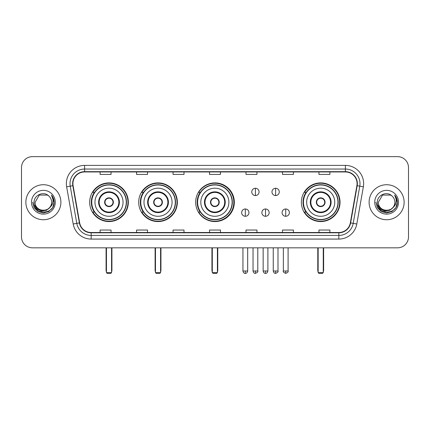 <?xml version="1.0" encoding="UTF-8"?>
<svg xmlns="http://www.w3.org/2000/svg" width="430" height="430" viewBox="0 0 430 430"><rect width="100%" height="100%" fill="white"/><g stroke="black" fill="none" stroke-linecap="round" stroke-linejoin="round"><path stroke-width="0.64" d="M301.371 202.234A19.334 19.334 0 0 0 320.705 221.563A19.334 19.334 0 0 0 340.039 202.234A19.334 19.334 0 0 0 320.705 182.9A19.334 19.334 0 0 0 301.371 202.234M195.666 202.234A19.334 19.334 0 0 0 215 221.563A19.334 19.334 0 0 0 234.334 202.234A19.334 19.334 0 0 0 215 182.9A19.334 19.334 0 0 0 195.666 202.234M138.697 202.234A19.334 19.334 0 0 0 158.025 221.563A19.334 19.334 0 0 0 177.359 202.234A19.334 19.334 0 0 0 158.025 182.9A19.334 19.334 0 0 0 138.697 202.234M89.671 202.234A19.334 19.334 0 0 0 109.005 221.563A19.334 19.334 0 0 0 128.333 202.234A19.334 19.334 0 0 0 109.005 182.9A19.334 19.334 0 0 0 89.671 202.234M94.31 212.081A17.689 17.689 0 0 1 94.31 192.387M143.33 212.081A17.689 17.689 0 0 1 143.33 192.387M200.16 212.081A17.689 17.689 0 0 1 200.16 192.387M306.01 212.081A17.689 17.689 0 0 1 306.01 192.387M21.5 167.582L21.5 236.887A10.943 10.943 0 0 0 32.444 247.825L397.556 247.825A10.943 10.943 0 0 0 408.5 236.887L408.5 167.582A10.943 10.943 0 0 0 397.556 156.638L32.444 156.638A10.943 10.943 0 0 0 21.5 167.582L21.5 236.887M25.875 202.234A17.506 17.506 0 0 0 43.387 219.741A17.506 17.506 0 0 0 60.893 202.234A17.506 17.506 0 0 0 43.387 184.728A17.506 17.506 0 0 0 25.875 202.234A17.506 17.506 0 0 0 43.387 219.741A17.506 17.506 0 0 0 60.893 202.234A17.506 17.506 0 0 0 43.387 184.728A17.506 17.506 0 0 0 25.875 202.234M369.107 202.234A17.506 17.506 0 0 0 386.613 219.741A17.506 17.506 0 0 0 404.125 202.234A17.506 17.506 0 0 0 386.613 184.728A17.506 17.506 0 0 0 369.107 202.234A17.506 17.506 0 0 0 386.613 219.741A17.506 17.506 0 0 0 404.125 202.234A17.506 17.506 0 0 0 386.613 184.728A17.506 17.506 0 0 0 369.107 202.234M72.928 183.631A11.674 11.674 0 0 1 84.603 171.957L345.397 171.957A11.674 11.674 0 0 1 356.895 185.658L350.332 222.864A11.674 11.674 0 0 1 338.84 232.506L91.16 232.506A11.674 11.674 0 0 1 79.668 222.864L73.105 185.658A11.674 11.674 0 0 1 72.928 183.631M72.638 183.631A11.965 11.965 0 0 0 72.82 185.712L79.378 222.912A11.965 11.965 0 0 0 91.16 232.802L338.84 232.802A11.965 11.965 0 0 0 350.622 222.912L357.179 185.712A11.965 11.965 0 0 0 345.397 171.667L84.603 171.667A11.965 11.965 0 0 0 72.638 183.631M66.639 186.797A18.237 18.237 0 0 1 84.603 165.394L345.397 165.394A18.237 18.237 0 0 1 363.361 186.797L356.798 224.003A18.237 18.237 0 0 1 338.84 239.075L91.16 239.075A18.237 18.237 0 0 1 73.202 224.003L66.639 186.797L70.235 186.163A14.588 14.588 0 0 1 84.603 169.044L345.397 169.044A14.588 14.588 0 0 1 359.765 186.163L353.207 223.369A14.588 14.588 0 0 1 338.84 235.425L91.16 235.425A14.588 14.588 0 0 1 76.793 223.369L70.235 186.163A14.588 14.588 0 0 1 70.009 183.631M397.556 156.638L32.444 156.638M32.444 247.825L397.556 247.825M408.5 236.887L408.5 167.582M350.622 222.912L353.207 223.369L359.765 186.163L363.361 186.797M209.528 171.957L209.528 174.429L220.472 174.429L220.472 171.957M173.053 171.957L173.053 174.429L183.997 174.429L183.997 171.957M136.579 171.957L136.579 174.429L147.522 174.429L147.522 171.957M100.104 171.957L100.104 174.429L111.047 174.429L111.047 171.957M246.003 171.957L246.003 174.429L256.947 174.429L256.947 171.957M282.478 171.957L282.478 174.429L293.421 174.429L293.421 171.957M318.952 171.957L318.952 174.429L329.896 174.429L329.896 171.957M220.472 232.506L220.472 230.039L209.528 230.039L209.528 232.506M183.997 232.506L183.997 230.039L173.053 230.039L173.053 232.506M147.522 232.506L147.522 230.039L136.579 230.039L136.579 232.506M111.047 232.506L111.047 230.039L100.104 230.039L100.104 232.506M256.947 232.506L256.947 230.039L246.003 230.039L246.003 232.506M293.421 232.506L293.421 230.039L282.478 230.039L282.478 232.506M329.896 232.506L329.896 230.039L318.952 230.039L318.952 232.506M49.703 207.529C45.327 213.447 34.712 209.663 35.142 202.234C34.636 212.866 52.132 212.866 51.627 202.234C52.132 212.866 34.636 212.866 35.142 202.234L39.264 195.096L47.504 195.096L48.784 196.005C43.726 190.705 33.986 195.07 34.078 202.234C33.153 214.957 53.782 215.29 54.116 202.852L54.137 202.234C54.105 199.531 53.207 197.155 51.439 195.112C52.782 197.316 53.255 199.692 52.858 202.234C52.471 204.395 51.423 206.163 49.703 207.529A8.245 8.245 0 0 0 51.627 202.234C52.132 212.866 34.636 212.866 35.142 202.234L39.264 195.096M51.627 202.234A8.245 8.245 0 0 0 48.784 196.005M50.229 207.088L46.504 210.308L41.629 210.99L37.141 208.958L34.336 204.906M31.492 202.234A11.889 11.889 0 0 0 43.387 214.124A11.889 11.889 0 0 0 55.276 202.234A11.889 11.889 0 0 0 43.387 190.345A11.889 11.889 0 0 0 31.492 202.234M51.439 195.112L54.132 202.546L53.632 198.977L54.132 202.546L53.632 198.977L54.132 202.546L51.519 195.204L54.132 202.546L51.519 195.204L54.137 202.234L52.697 207.609L48.762 211.544L43.387 212.984L38.012 211.544L34.072 207.609L32.637 202.234M51.519 195.204L54.132 202.551M94.96 202.234A14.045 14.045 0 0 1 109.005 188.189A14.045 14.045 0 0 1 123.044 202.234A14.045 14.045 0 0 1 109.005 216.279A14.045 14.045 0 0 1 94.96 202.234A14.045 14.045 0 0 0 109.005 216.279A14.045 14.045 0 0 0 123.044 202.234M99.158 202.234A9.847 9.847 0 0 0 109.005 212.081A9.847 9.847 0 0 0 118.852 202.234A9.847 9.847 0 0 0 109.005 192.387A9.847 9.847 0 0 0 99.158 202.234M94.53 192.387A17.506 17.506 0 0 0 94.53 212.081M126.259 202.234A17.254 17.254 0 0 0 109.005 184.981A17.254 17.254 0 0 0 91.751 202.234A17.254 17.254 0 0 0 109.005 219.488A17.254 17.254 0 0 0 126.259 202.234M104.624 202.234A4.375 4.375 0 0 0 109.005 206.61A4.375 4.375 0 0 0 113.38 202.234A4.375 4.375 0 0 0 109.005 197.859A4.375 4.375 0 0 0 104.624 202.234M127.968 202.234A18.968 18.968 0 0 1 92.794 212.081L94.552 212.081A17.49 17.49 0 0 0 120.572 215.349A17.49 17.49 0 0 0 120.572 189.119A17.49 17.49 0 0 0 94.552 192.387L92.794 192.387A18.968 18.968 0 0 1 127.968 202.234M104.764 201.138L104.915 201.138A4.23 4.23 0 0 1 113.09 201.138L112.864 201.138A4.01 4.01 0 0 1 109.005 206.244A4.01 4.01 0 0 1 105.146 201.138A4.01 4.01 0 0 1 112.864 201.138L113.24 201.138M113.24 203.325L113.09 203.325A4.23 4.23 0 0 1 104.915 203.325L104.764 203.325M106.452 247.825L106.452 272.631L111.558 272.631L111.558 247.825M106.452 272.631L107.177 273.362L110.827 273.362L111.558 272.631M143.986 202.234A14.045 14.045 0 0 1 158.025 188.189A14.045 14.045 0 0 1 172.07 202.234A14.045 14.045 0 0 1 158.025 216.279A14.045 14.045 0 0 1 143.986 202.234A14.045 14.045 0 0 0 158.025 216.279A14.045 14.045 0 0 0 172.07 202.234M148.178 202.234A9.847 9.847 0 0 0 158.025 212.081A9.847 9.847 0 0 0 167.872 202.234A9.847 9.847 0 0 0 158.025 192.387A9.847 9.847 0 0 0 148.178 202.234M143.55 192.387A17.506 17.506 0 0 0 143.55 212.081M175.279 202.234A17.254 17.254 0 0 0 158.025 184.981A17.254 17.254 0 0 0 140.771 202.234A17.254 17.254 0 0 0 158.025 219.488A17.254 17.254 0 0 0 175.279 202.234M153.65 202.234A4.375 4.375 0 0 0 158.025 206.61A4.375 4.375 0 0 0 162.406 202.234A4.375 4.375 0 0 0 158.025 197.859A4.375 4.375 0 0 0 153.65 202.234M176.993 202.234A18.968 18.968 0 0 1 141.814 212.081L143.572 212.081A17.49 17.49 0 0 0 169.597 215.349A17.49 17.49 0 0 0 169.597 189.119A17.49 17.49 0 0 0 143.572 192.387L141.814 192.387A18.968 18.968 0 0 1 176.993 202.234M153.79 201.138L153.94 201.138A4.23 4.23 0 0 1 162.115 201.138L161.884 201.138A4.01 4.01 0 0 1 158.025 206.244A4.01 4.01 0 0 1 154.166 201.138A4.01 4.01 0 0 1 161.884 201.138L162.266 201.138M162.266 203.325L162.115 203.325A4.23 4.23 0 0 1 153.94 203.325L153.79 203.325M155.472 247.825L155.472 272.631L160.578 272.631L160.578 247.825M155.472 272.631L156.203 273.362L159.847 273.362L160.578 272.631M200.81 202.234A14.045 14.045 0 0 1 214.855 188.189A14.045 14.045 0 0 1 228.894 202.234A14.045 14.045 0 0 1 214.855 216.279A14.045 14.045 0 0 1 200.81 202.234A14.045 14.045 0 0 0 214.855 216.279A14.045 14.045 0 0 0 228.894 202.234M205.008 202.234A9.847 9.847 0 0 0 214.855 212.081A9.847 9.847 0 0 0 224.702 202.234A9.847 9.847 0 0 0 214.855 192.387A9.847 9.847 0 0 0 205.008 202.234M200.38 192.387A17.506 17.506 0 0 0 200.38 212.081M232.109 202.234A17.254 17.254 0 0 0 214.855 184.981A17.254 17.254 0 0 0 197.601 202.234A17.254 17.254 0 0 0 214.855 219.488A17.254 17.254 0 0 0 232.109 202.234M210.48 202.234A4.375 4.375 0 0 0 214.855 206.61A4.375 4.375 0 0 0 219.23 202.234A4.375 4.375 0 0 0 214.855 197.859A4.375 4.375 0 0 0 210.48 202.234M233.823 202.234A18.968 18.968 0 0 1 198.644 212.081L200.401 212.081A17.49 17.49 0 0 0 226.427 215.349A17.49 17.49 0 0 0 226.427 189.119A17.49 17.49 0 0 0 200.401 192.387L198.644 192.387A18.968 18.968 0 0 1 233.823 202.234M210.614 201.138L210.764 201.138A4.23 4.23 0 0 1 218.945 201.138L218.714 201.138A4.01 4.01 0 0 1 214.855 206.244A4.01 4.01 0 0 1 210.996 201.138A4.01 4.01 0 0 1 218.714 201.138L219.09 201.138M219.09 203.325L218.714 203.325A4.01 4.01 0 0 1 210.996 203.325L210.614 203.325M218.714 203.325L218.945 203.325A4.23 4.23 0 0 1 210.764 203.325L210.996 203.325M212.302 247.825L212.302 272.631L217.408 272.631L217.408 247.825M212.302 272.631L213.033 273.362L216.677 273.362L217.408 272.631M306.66 202.234A14.045 14.045 0 0 1 320.705 188.189A14.045 14.045 0 0 1 334.75 202.234A14.045 14.045 0 0 1 320.705 216.279A14.045 14.045 0 0 1 306.66 202.234A14.045 14.045 0 0 0 320.705 216.279A14.045 14.045 0 0 0 334.75 202.234M310.858 202.234A9.847 9.847 0 0 0 320.705 212.081A9.847 9.847 0 0 0 330.552 202.234A9.847 9.847 0 0 0 320.705 192.387A9.847 9.847 0 0 0 310.858 202.234M306.23 192.387A17.506 17.506 0 0 0 306.23 212.081L304.494 212.081A18.968 18.968 0 0 0 339.673 202.234A18.968 18.968 0 0 0 304.494 192.387L306.251 192.387A17.49 17.49 0 0 1 332.277 189.119A17.49 17.49 0 0 1 332.277 215.349A17.49 17.49 0 0 1 306.251 212.081M337.958 202.234A17.254 17.254 0 0 0 320.705 184.981A17.254 17.254 0 0 0 303.451 202.234A17.254 17.254 0 0 0 320.705 219.488A17.254 17.254 0 0 0 337.958 202.234M316.329 202.234A4.375 4.375 0 0 0 320.705 206.61A4.375 4.375 0 0 0 325.08 202.234A4.375 4.375 0 0 0 320.705 197.859A4.375 4.375 0 0 0 316.329 202.234M316.469 201.138L316.614 201.138A4.23 4.23 0 0 1 324.795 201.138L324.564 201.138A4.01 4.01 0 0 1 320.705 206.244A4.01 4.01 0 0 1 316.846 201.138A4.01 4.01 0 0 1 324.564 201.138L324.94 201.138M324.94 203.325L324.564 203.325A4.01 4.01 0 0 1 316.846 203.325L316.469 203.325M324.564 203.325L324.795 203.325A4.23 4.23 0 0 1 316.614 203.325L316.846 203.325M318.152 247.825L318.152 272.631L323.258 272.631L323.258 247.825M318.152 272.631L318.883 273.362L322.527 273.362L323.258 272.631M255.415 188.265A3.65 3.65 0 0 0 251.765 191.909A3.65 3.65 0 0 0 255.415 195.559A3.65 3.65 0 0 0 259.064 191.909A3.65 3.65 0 0 0 255.415 188.265L255.415 195.559A3.65 3.65 0 0 0 259.064 191.909A3.65 3.65 0 0 0 255.415 188.265M275.619 188.265A3.65 3.65 0 0 0 271.975 191.909A3.65 3.65 0 0 0 275.619 195.559A3.65 3.65 0 0 0 279.269 191.909A3.65 3.65 0 0 0 275.619 188.265L275.619 195.559A3.65 3.65 0 0 0 279.269 191.909A3.65 3.65 0 0 0 275.619 188.265M245.31 208.98A3.65 3.65 0 0 0 241.665 212.63A3.65 3.65 0 0 0 245.31 216.279A3.65 3.65 0 0 0 248.959 212.63A3.65 3.65 0 0 0 245.31 208.98L245.31 216.279A3.65 3.65 0 0 0 248.959 212.63A3.65 3.65 0 0 0 245.31 208.98M265.52 208.98A3.65 3.65 0 0 0 261.87 212.63A3.65 3.65 0 0 0 265.52 216.279A3.65 3.65 0 0 0 269.164 212.63A3.65 3.65 0 0 0 265.52 208.98L265.52 216.279A3.65 3.65 0 0 0 269.164 212.63A3.65 3.65 0 0 0 265.52 208.98M285.724 208.98A3.65 3.65 0 0 0 282.08 212.63A3.65 3.65 0 0 0 285.724 216.279A3.65 3.65 0 0 0 289.374 212.63A3.65 3.65 0 0 0 285.724 208.98L285.724 216.279A3.65 3.65 0 0 0 289.374 212.63A3.65 3.65 0 0 0 285.724 208.98M394.858 202.234C395.363 212.866 377.868 212.866 378.373 202.234L382.496 195.096L390.736 195.096L392.015 196.005C386.957 190.705 377.217 195.07 377.309 202.234C376.379 214.957 397.014 215.29 397.347 202.852L397.363 202.234C397.336 199.531 396.433 197.155 394.665 195.112C396.014 197.316 396.487 199.692 396.089 202.234C395.702 204.395 394.649 206.163 392.934 207.529A8.245 8.245 0 0 0 394.858 202.234C395.363 212.866 377.868 212.866 378.373 202.234C377.868 212.866 395.363 212.866 394.858 202.234A8.245 8.245 0 0 0 392.015 196.005M392.934 207.529C388.553 213.447 377.943 209.663 378.373 202.234M393.455 207.088L389.736 210.308L384.855 210.99L380.367 208.958L377.567 204.906M374.723 202.234A11.889 11.889 0 0 0 386.613 214.124A11.889 11.889 0 0 0 398.508 202.234A11.889 11.889 0 0 0 386.613 190.345A11.889 11.889 0 0 0 374.723 202.234M394.665 195.112L397.363 202.546L396.858 198.977L397.363 202.546L396.858 198.977L397.363 202.546L394.745 195.204L397.363 202.546L394.745 195.204L397.363 202.234L395.928 207.609L391.988 211.544L386.613 212.984L381.238 211.544L377.303 207.609L375.863 202.234M394.745 195.204L397.363 202.551M345.397 165.394L345.397 171.667M70.235 186.163L72.82 185.712M91.16 239.075L91.16 232.802M338.84 232.802L338.84 239.075M73.202 224.003L79.378 222.912M357.179 185.712L359.765 186.163M84.603 165.394L84.603 171.667M353.207 223.369L356.798 224.003M119.4 202.234A10.395 10.395 0 0 0 109.005 191.839A10.395 10.395 0 0 0 98.61 202.234A10.395 10.395 0 0 0 109.005 212.63A10.395 10.395 0 0 0 119.4 202.234M106.086 247.825L106.086 270.443L106.452 270.443M111.558 270.443L111.924 270.443L111.924 247.825M168.42 202.234A10.395 10.395 0 0 0 158.025 191.839A10.395 10.395 0 0 0 147.63 202.234A10.395 10.395 0 0 0 158.025 212.63A10.395 10.395 0 0 0 168.42 202.234M155.106 247.825L155.106 270.443L155.472 270.443M160.578 270.443L160.944 270.443L160.944 247.825M225.25 202.234A10.395 10.395 0 0 0 214.855 191.839A10.395 10.395 0 0 0 204.46 202.234A10.395 10.395 0 0 0 214.855 212.63A10.395 10.395 0 0 0 225.25 202.234M211.936 247.825L211.936 270.443L212.302 270.443M217.408 270.443L217.774 270.443L217.774 247.825M331.1 202.234A10.395 10.395 0 0 0 320.705 191.839A10.395 10.395 0 0 0 310.31 202.234A10.395 10.395 0 0 0 320.705 212.63A10.395 10.395 0 0 0 331.1 202.234M317.786 247.825L317.786 270.443L318.152 270.443M323.258 270.443L323.623 270.443L323.623 247.825M255.415 270.991L253.044 270.991C253.458 272.679 254.248 273.469 255.415 273.362L255.415 270.991L257.785 270.991L257.785 247.825M275.619 270.991L273.249 270.991C273.663 272.679 274.453 273.469 275.619 273.362L275.619 270.991L277.995 270.991L277.995 247.825M245.31 270.991L242.939 270.991C243.353 272.679 244.143 273.469 245.31 273.362L245.31 270.991L247.68 270.991L247.68 247.825M265.52 270.991L263.149 270.991C263.563 272.679 264.353 273.469 265.52 273.362L265.52 270.991L267.89 270.991L267.89 247.825M285.724 270.991L283.354 270.991C282.875 271.749 283.666 272.539 285.724 273.362L285.724 270.991L288.095 270.991L288.095 247.825M106.086 270.443A2.919 2.919 0 0 0 106.452 271.857M111.558 271.857A2.919 2.919 0 0 0 111.924 270.443M155.106 270.443A2.919 2.919 0 0 0 155.472 271.857M160.578 271.857A2.919 2.919 0 0 0 160.944 270.443M211.936 270.443A2.919 2.919 0 0 0 212.302 271.857M217.408 271.857A2.919 2.919 0 0 0 217.774 270.443M317.786 270.443A2.919 2.919 0 0 0 318.152 271.857M323.258 271.857A2.919 2.919 0 0 0 323.623 270.443M253.044 270.991L253.044 247.825M257.785 270.991C258.269 271.749 257.479 272.539 255.415 273.362M273.249 270.991L273.249 247.825M277.995 270.991C278.473 271.749 277.683 272.539 275.619 273.362M242.939 270.991L242.939 247.825M247.68 270.991C247.266 272.679 246.476 273.469 245.31 273.362M263.149 270.991L263.149 247.825M267.89 270.991C267.476 272.679 266.686 273.469 265.52 273.362M283.354 270.991L283.354 247.825M288.095 270.991C288.578 271.749 287.788 272.539 285.724 273.362"/></g></svg>
